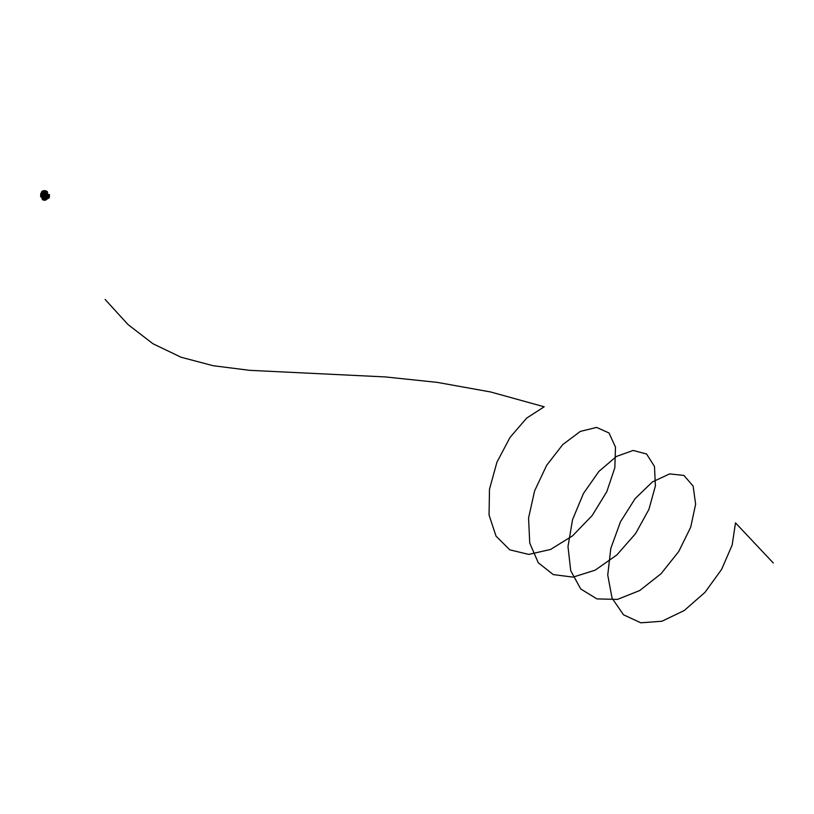 <?xml version="1.0" encoding="UTF-8"?>
<svg xmlns="http://www.w3.org/2000/svg" width="814" height="814" viewBox="0 0 814 814"><rect width="100%" height="100%" fill="white"/><g stroke="black" fill="none" stroke-linecap="round" stroke-linejoin="round"><path stroke-width="1.22" d="M43.997 196.194L44.322 197.853L44.322 195.38A2.32 1.333 180 0 1 44.2 195.38L43.997 195.981M42.735 197.792L42.45 197.629A2.32 1.333 180 0 1 42.42 197.629L43.091 197.721A2.32 1.333 180 0 1 42.979 197.67L42.786 197.822M42.552 195.157L42.664 197.487L42.877 195.136M46.571 194.302L47.1 194.475M42.043 194.292L42.247 193.925A2.32 1.333 0 0 0 42.277 193.976L42.277 197.405M42.226 194.454L42.359 197.253M42.481 197.303L42.43 194.19M42.481 194.21A2.32 1.333 180 0 1 42.236 193.874A2.31 1.333 0 0 0 42.491 194.21A2.31 1.333 0 0 1 42.267 193.895A3.083 1.781 0 0 0 45.625 194.292A3.083 1.781 0 0 0 47.568 192.684A3.083 1.781 0 0 0 47.568 192.592M45.177 196.886L45.065 196.337M45.085 197.731L45.248 198.351M44.902 195.462L44.76 195.38A2.32 1.333 180 0 1 44.638 195.38L44.984 197.944M45.503 195.38L44.76 195.594M45.553 194.912L45.869 194.607A2.32 1.333 180 0 1 43.091 194.607L42.786 195.095L42.491 194.495A2.574 1.486 0 0 0 42.857 194.719L43.091 194.607M43.223 195.024L43.223 198.148A2.32 1.333 180 0 1 43.091 198.087L43.091 197.721M45.116 198.301A2.32 1.333 180 0 1 43.844 198.301L43.712 198.351M43.559 195.136L43.559 198.25A2.32 1.333 180 0 1 43.468 198.219M43.325 194.821L43.407 194.76A2.32 1.333 0 0 0 43.488 194.78L43.386 198.25M43.661 194.933L43.773 194.841A2.32 1.333 0 0 0 43.875 194.861L44.068 195.462M43.875 197.731L43.875 198.29M43.223 195.228L43.122 197.649M43.742 195.645L44.119 197.965M41.809 197.273A2.686 1.557 0 0 0 41.789 197.507L41.779 197.049A2.707 1.567 0 0 1 41.85 196.642L41.911 196.693M44.974 196.194L44.841 197.965M45.177 197.09L45.177 196.276M41.901 194.343L41.249 194.312L41.249 196.439L41.992 196.703M42.043 194.261L42.155 197.456M45.014 195.675L49.43 194.597L45.442 195.777L45.859 198.779M43.875 196.316L43.742 197.059M43.05 194.587A2.31 1.333 0 0 0 45.91 194.587L46.113 194.688A2.574 1.486 0 0 0 46.479 194.515L46.113 194.688A2.574 1.486 0 0 0 46.154 194.668M45.869 194.8L46.52 194.556M42.664 197.487L42.45 194.556M43.04 194.19L43.04 194.292A2.3 1.333 180 0 0 43.101 194.312L42.786 194.668A2.574 1.486 0 0 0 42.857 194.688L42.786 194.75M42.186 194.424L42.338 197.649M43.274 195.055L43.223 198.148M43.6 195.167L43.559 198.25M44.617 191.778L44.709 191.809A1.455 0.845 180 0 1 45.513 192.043A1.455 0.845 180 0 1 45.93 192.511M44.699 192.562L44.546 191.819M44.027 192.603L44.841 192.542M44.251 192.48L44.241 191.768M43.346 193.01A1.608 0.926 0 0 0 45.615 193.01A1.608 0.926 0 0 0 45.615 191.697L45.645 191.717A1.648 0.956 180 0 1 46.133 192.389A1.648 0.956 180 0 1 45.116 193.264A1.648 0.956 180 0 1 43.315 193.06A1.648 0.956 180 0 1 42.837 192.389A1.648 0.956 180 0 1 43.315 191.717A1.648 0.956 180 0 1 43.335 191.707A1.608 0.926 0 0 0 43.346 193.01M45.615 191.697L45.645 191.717A1.608 0.926 0 0 0 43.346 191.697L43.315 191.717M44.139 192.704L44.831 192.704M46.133 192.46L46.133 192.389A1.648 0.956 180 0 1 46.133 192.46A1.648 0.956 180 0 1 45.116 193.335A1.648 0.956 180 0 1 43.315 193.132A1.648 0.956 180 0 1 42.837 192.46A1.648 0.956 180 0 1 42.837 192.419L42.837 192.46M44.75 192.084L45.238 192.491L43.946 192.806L44.241 192.073M45.228 192.562L43.732 192.562M46.673 191.198A3.093 1.791 180 0 1 47.578 192.46A3.093 1.791 180 0 1 45.665 194.108A3.093 1.791 180 0 1 42.297 193.722A3.093 1.791 180 0 1 41.392 192.46A3.093 1.791 180 0 1 43.295 190.812A3.093 1.791 180 0 1 46.673 191.198A3.093 1.791 180 0 1 47.578 192.501A3.093 1.791 180 0 1 45.635 194.119A3.093 1.791 180 0 1 42.297 193.722A3.093 1.791 180 0 1 41.392 192.501A3.093 1.791 180 0 1 43.264 190.822A3.093 1.791 180 0 1 46.673 191.198M43.437 192.949A1.475 0.845 180 0 1 43.01 192.369A1.475 0.845 180 0 1 43.905 191.575A1.475 0.845 180 0 1 45.523 191.748A1.475 0.845 180 0 1 45.95 192.369A1.475 0.845 180 0 1 45.024 193.142A1.475 0.845 180 0 1 43.437 192.949M43.04 192.511A1.455 0.845 180 0 1 44.241 191.809M43.101 194.312L43.091 194.566A2.31 1.333 0 0 0 45.869 194.566L45.869 194.312A2.3 1.333 180 0 0 45.92 194.292L45.92 194.19M46.388 194.129L46.51 194.475A2.646 1.526 180 0 1 46.174 194.668L45.869 194.566M43.091 194.566L42.786 194.668A2.646 1.526 180 0 1 42.45 194.475L42.572 194.129M46.439 199.522L46.866 198.738L46.602 199.45M42.175 198.779A2.32 1.343 0 0 0 42.267 199.298A2.32 1.343 0 0 0 42.593 199.684L42.46 199.033A2.615 1.516 0 0 0 42.633 199.145A2.615 1.516 0 0 0 45.401 199.491L45.411 200.132A2.32 1.343 0 0 0 46.591 199.461L46.856 198.748M41.779 197.049A2.707 1.567 0 0 0 42.572 198.128A2.707 1.567 0 0 0 45.177 198.524M42.593 199.684L42.399 199.043L42.593 199.684M42.379 199.023L45.391 199.511A2.564 1.475 180 0 1 42.674 199.186A2.564 1.475 180 0 1 42.511 199.084L42.766 199.776M45.899 198.799A2.686 1.557 0 0 1 42.582 198.575A2.686 1.557 0 0 1 41.789 197.507L42.704 199.745A2.279 1.313 0 0 0 45.299 200.142L45.381 199.532A2.574 1.486 180 0 1 42.654 199.176A2.574 1.486 180 0 1 42.491 199.064L42.45 199.023M42.725 199.766L45.248 200.142M45.309 200.163L46.581 199.481M45.381 195.492L45.625 195.35A13.156 7.601 0 0 0 45.655 195.35A13.156 7.601 0 0 0 48.82 194.617A13.156 7.601 0 0 0 48.921 194.577L48.982 194.617M45.258 198.351L45.279 195.818L45.401 198.677M48.27 197.019L48.24 196.998A21.591 12.464 180 0 1 48.036 197.12A21.591 12.464 180 0 1 47.792 197.253L48.331 196.561L47.833 197.273M48.097 196.54L48.097 197.436M47.507 195.431L46.042 196.205L46.042 198.82L47.222 198.921L46.042 198.82M47.792 198.616L49.318 197.67L49.318 194.872L48.25 195.645M47.985 197.649L47.985 196.378A21.591 12.464 0 0 0 48.036 196.347A21.591 12.464 0 0 0 48.097 196.316L48.016 197.853L48.128 196.327M45.34 198.779L45.503 195.706M46.164 195.991L47.466 195.431M47.69 195.401L45.767 195.757M45.767 198.667L45.594 195.95M49.369 195.94L49.491 194.638M49.023 197.883L49.389 196.449M48.291 198.331L49.308 197.69M47.985 197.375L47.985 196.601M49.4 195.909L49.369 196.439M41.494 193.091L40.7 193.62L40.7 196.866L41.799 196.622M40.761 193.508L40.72 196.907M41.178 193.732L41.697 193.417M41.361 194.444L41.992 194.78L41.992 196.713M773.3 563.003L735.5 522.873L732.162 545.054L721.611 569.393L704.975 592.348L684.238 610.531L661.935 621.245L640.832 622.802L623.524 614.814L612.077 598.198L607.743 575.05L610.805 548.402L620.502 521.743L635.164 498.575L652.431 481.929L669.586 473.911L683.933 475.437L693.141 486.111L695.624 504.263L690.699 527.197L678.723 551.546L661.019 573.748L639.723 590.537L617.45 599.399L596.947 598.911L580.738 588.97L570.736 570.746L567.989 546.581L572.557 519.617L583.475 493.426L598.911 471.418L616.391 456.461L633.17 450.447L646.591 453.998L654.476 466.453L655.402 485.887L648.911 509.422L635.571 533.597L616.9 554.904L595.166 570.176L573.046 577.126L553.266 574.592L538.247 562.739L529.731 543.019L528.571 517.969L534.605 490.873L546.672 465.293L562.759 444.586L580.321 431.41L596.601 427.421L609.004 432.977L615.496 447.12L614.835 467.694L606.806 491.666L592.175 515.527L572.649 535.775L550.59 549.44L528.744 554.415L509.798 549.837L496.041 536.141L489.061 515.048L489.479 489.275L496.937 462.199L510.042 437.393L526.678 418.091L544.19 406.786L490.628 391.972L437.25 382.377L385.388 376.933L249.644 370.329L213.105 365.71L181.064 357.234L153.001 343.773L128.063 324.593L105.128 299.46M46.571 193.946A3.042 1.76 180 0 1 42.399 193.946M45.635 194.302A2.3 1.323 180 0 1 43.325 194.302M41.392 192.592A3.083 1.781 0 0 0 41.392 192.684A3.083 1.781 0 0 0 42.297 193.895M48.809 194.617L47.731 194.159L45.665 195.35M45.279 195.736L45.258 198.596M47.192 196.072L47.222 198.921L45.645 198.667M49.318 197.67L49.308 194.811M47.578 192.46L47.568 192.684C46.713 194.414 44.963 194.831 42.308 193.915L41.392 192.46M47.029 198.29L46.632 199.349M48.85 194.607L47.66 194.149L45.553 195.37M47.843 198.575L47.212 198.942"/></g></svg>
